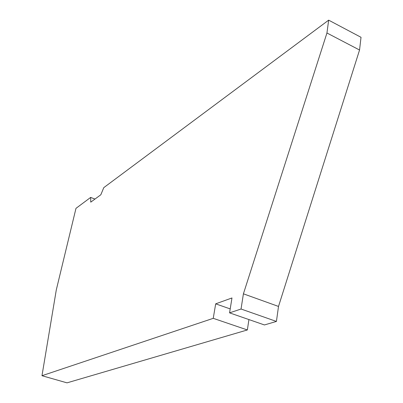 <?xml version="1.0" encoding="UTF-8"?>
<svg xmlns="http://www.w3.org/2000/svg" width="403" height="403" viewBox="0 0 403 403"><rect width="100%" height="100%" fill="white"/><g stroke="black" fill="none" stroke-linecap="round" stroke-linejoin="round"><path stroke-width="0.6" d="M215.676 303.842L231.972 297.958L229.574 312.859L241.044 309.015L243.412 293.822L326.944 32.991L328.662 20.15L103.773 187.647L100.836 194.765L90.756 202.155L90.655 197.42L75.981 208.346L56.294 289.923L41.977 375.712L67.014 382.85L247.356 329.956L213.247 318.33L215.676 303.842L230.209 308.915M41.977 375.712L213.247 318.33M248.928 319.569L247.356 329.956M229.574 312.859L264.433 324.949L276.423 321.433L241.044 309.015M243.412 293.822L278.508 306.441L276.423 321.433M326.944 32.991L359.547 50.022L278.508 306.441M328.662 20.15L361.023 37.303L359.547 50.022M90.655 197.42L94.977 199.062"/></g></svg>
